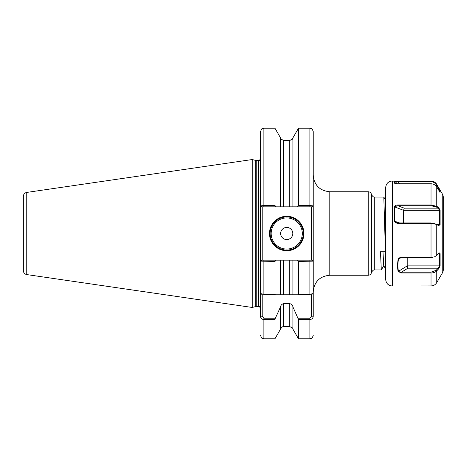 <?xml version="1.0" encoding="UTF-8"?>
<svg xmlns="http://www.w3.org/2000/svg" width="467" height="467" viewBox="0 0 467 467"><rect width="100%" height="100%" fill="white"/><g stroke="black" fill="none" stroke-linecap="round" stroke-linejoin="round"><path stroke-width="0.7" d="M289.727 140.503C293.404 138.705 293.404 138.681 289.727 140.421L283.714 140.421C280.037 138.681 280.037 138.705 283.714 140.503M303.947 233.5A17.226 17.226 0 0 1 286.72 250.726A17.226 17.226 0 0 1 269.494 233.5A17.226 17.226 0 0 1 286.72 216.274A17.226 17.226 0 0 1 303.947 233.5M270.159 233.5A16.567 16.567 0 0 0 286.72 250.067A16.567 16.567 0 0 0 303.287 233.5A16.567 16.567 0 0 0 286.72 216.933A16.567 16.567 0 0 0 270.159 233.5M292.797 233.5A6.077 6.077 0 0 1 286.72 239.577A6.077 6.077 0 0 1 280.649 233.5A6.077 6.077 0 0 1 286.72 227.423A6.077 6.077 0 0 1 292.797 233.5M26.753 274.578C24.646 274.106 23.513 272.798 23.35 270.644L23.35 196.356C23.513 194.202 24.646 192.894 26.753 192.422L26.753 274.578L252.268 307.467L252.268 159.533L26.753 192.422M385.678 260.055L383.816 197.08L374.732 197.056L374.732 269.944C373.688 269.663 372.619 270.486 371.534 272.395L371.428 194.214L371.534 272.395M292.932 329.153L298.483 338.768L298.483 319.586L292.932 306.936L292.932 329.153C292.003 328.482 294.438 328.476 289.727 326.672L289.727 303.678L283.714 303.678L283.714 326.672C283.212 327.058 282.681 325.639 280.509 329.153L274.958 338.768L274.958 319.586L263.861 319.586C261.707 319.235 260.604 318.109 260.551 316.194L260.551 293.13C260.598 293.673 261.701 293.988 263.861 294.087L274.958 294.087L274.958 261.473L260.551 261.111L260.551 293.13L260.551 131.548C262.168 126.96 262.857 128.91 263.861 128.232L263.861 205.527L274.958 205.527L274.958 128.232L263.861 128.232M256.237 160.525L256.237 306.475L255.723 306.539L255.723 160.461L258.56 160.525C258.887 161.097 259.547 160.432 260.551 158.541L260.551 205.889L263.861 205.527L263.861 206.834L261.905 206.834L262.209 206.834L262.209 260.166L275.886 260.166L274.958 261.473M260.551 261.497L260.551 293.13L262.209 294.788L262.209 316.194L263.861 318.231L275.361 318.231L274.958 319.586M274.958 294.087L275.361 294.788L280.509 294.788L280.509 260.166L275.886 260.166M280.509 329.153L280.509 306.936L275.361 318.231M260.551 261.111L261.905 260.166L263.861 260.166L263.861 294.788L289.727 294.788L289.727 260.166L283.714 260.166L283.714 294.788L280.509 294.788M298.086 318.231L309.913 318.231L311.571 316.194L311.571 294.788L292.932 294.788L298.086 294.788L298.483 294.087L298.483 261.473L297.561 260.166L292.932 260.166L292.932 294.788L289.727 294.788M298.483 205.527L298.483 128.232L292.932 137.847L292.932 206.834L297.561 206.834L298.483 205.527L309.913 205.527L309.913 128.232C310.864 128.869 311.617 126.995 313.223 131.548L313.223 316.194C313.176 318.103 312.073 319.23 309.913 319.586L298.483 319.586M298.483 294.087L309.913 294.087C312.067 293.994 313.17 293.673 313.223 293.13L313.223 261.497M297.561 260.166L311.868 260.166L313.223 261.111L298.483 261.473M280.509 260.166L283.714 260.166M280.509 306.936C280.854 305.079 281.922 303.994 283.714 303.678M289.727 260.166L292.932 260.166L289.727 260.166M289.727 303.678C291.525 303.994 292.593 305.079 292.932 306.936M311.571 294.788L313.223 293.13M274.958 205.527L275.886 206.834L280.509 206.834L280.509 137.847L274.958 128.232M283.714 140.421L283.714 206.834L289.727 206.834L289.727 140.421M283.714 206.834L280.509 206.834M292.932 206.834L289.727 206.834M311.868 260.166L311.571 260.166L311.571 206.834L309.913 206.834L309.913 205.527L313.223 205.889L311.868 206.834L297.561 206.834M23.35 233.5L23.35 264.97M383.781 265.676L381.305 269.944L380.477 251.719L385.374 251.719L385.678 262.291M385.678 209.012L385.567 212.252M385.678 269.056L383.722 265.676L382.987 251.719M275.886 206.834L263.861 206.834M263.861 294.788L262.209 294.788M261.905 206.834L260.551 205.889M260.551 316.194L262.209 316.194M313.223 316.194L311.571 316.194M434.433 256.873L436.762 255.426L438.659 253.359C439.359 252.653 439.838 252.781 440.089 253.733L440.089 265.84L438.659 268.805L436.762 270.866C435.448 272.214 433.539 272.921 431.023 272.979L401.48 272.979L398.141 271.514C397.394 267.93 397.394 263.873 398.141 259.354C398.742 258.076 399.857 257.44 401.48 257.451L431.023 257.451L434.433 256.873L431.023 257.527L401.48 257.527L399.384 258.175L398.462 259.249C397.715 263.715 397.715 267.719 398.462 271.263L398.783 271.666L401.48 272.156L431.023 272.156L436.231 270.27L438.122 268.21L407.895 268.21L407.206 265.886L439.552 265.886L439.552 253.867L438.77 253.242M438.659 268.805L438.122 268.21L439.552 265.886L440.089 265.84M403.564 222.957L403.564 210.325L404.253 208.171L438.122 208.171L436.231 206.91L431.023 205.76L397.837 205.76L395.14 206.519L394.819 207.044L394.819 221.165L396.46 222.671L397.837 222.957L431.023 222.957L436.231 224.107L438.589 225.485M438.659 225.73L438.122 225.363L439.552 224.452L439.552 210.325L438.122 208.171L438.659 207.576L440.089 210.331L440.089 224.557L438.659 225.73L436.762 224.469L431.023 223.255L397.837 223.255C396.203 223.267 395.094 222.561 394.498 221.142L394.498 206.846C395.1 205.597 396.209 204.984 397.837 205.007L431.023 205.007L436.762 206.321L438.659 207.576M443.65 198.008L443.65 268.992L442.763 272.308L442.763 194.692L443.65 198.008M385.678 239.84L385.678 187.617C386.069 183.595 388.275 181.383 392.303 180.992L392.303 286.008C388.275 285.617 386.069 283.405 385.678 279.383L385.678 239.84M440.019 192.235L439.552 192.065L439.552 189.958L440.089 190.098L440.089 192.217L436.762 187.104C435.448 184.973 433.539 183.864 431.023 183.776L397.837 183.776L394.498 183.122C393.751 181.663 393.751 180.951 394.498 180.992L431.023 181.056C433.539 181.143 435.448 182.258 436.762 184.395L442.763 194.692M394.568 183.204L394.819 183.403C394.066 181.955 394.066 181.254 394.819 181.295L392.303 180.992M392.303 286.008L431.023 285.944C433.539 285.857 435.448 284.742 436.762 282.605L442.763 272.308M438.659 253.359L439.068 253.021M438.39 189.958L439.552 189.958L436.231 184.769C435.04 182.831 433.306 181.821 431.023 181.739L397.837 181.739L394.819 181.295L397.312 183.764M437.328 188.09L438.659 187.716M436.231 184.769L436.762 184.395M399.898 183.776L397.837 181.739L397.837 181.056M440.089 224.557L436.75 224.452M394.498 206.846L403.564 210.325L440.089 210.331M436.231 206.91L436.762 206.321L436.762 187.104M436.762 255.426L436.762 224.469L436.231 224.107M404.253 208.171L397.837 205.76L397.837 205.007M397.837 223.255L397.837 222.957M394.498 221.142L399.583 222.957M407.206 257.527L407.206 265.886L398.141 271.514M438.192 253.867L440.089 253.733M436.762 282.605L436.762 270.866L436.231 270.27M401.48 272.979L401.48 272.156L407.895 268.21M401.223 257.55L398.141 259.354M271.152 233.5A15.569 15.569 0 0 0 286.72 249.069A15.569 15.569 0 0 0 302.295 233.5A15.569 15.569 0 0 0 286.72 217.931A15.569 15.569 0 0 0 271.152 233.5M368.229 191.756L329.79 191.756L329.79 275.244L368.229 275.244L368.229 191.756C369.852 191.855 370.915 192.673 371.428 194.214M258.56 160.525L258.56 306.475C258.887 305.903 259.547 306.568 260.551 308.459M263.861 318.231L263.861 338.768C262.857 338.09 262.168 340.04 260.551 335.452M309.913 294.788L309.913 260.166M298.483 338.768L309.913 338.768L309.913 318.231M431.023 257.527L431.023 222.957M431.023 205.76L431.023 183.776M431.023 285.944L431.023 272.156M431.023 181.739L431.023 181.056M329.79 275.244C319.726 276.225 314.209 281.747 313.223 291.805M255.723 160.461L252.268 159.533M274.958 338.768L263.861 338.768M289.727 326.672L283.714 326.672M309.913 338.768C310.864 338.131 311.617 340.005 313.223 335.452M309.913 128.232L298.483 128.232M280.982 138.886L280.509 137.847M292.932 137.847L292.459 138.886M256.237 306.475L258.56 306.475M255.723 306.539L252.268 307.467M381.305 269.944L374.732 269.944M329.79 191.756C319.726 190.775 314.203 185.253 313.223 175.195M374.732 197.056C373.688 197.337 372.619 196.514 371.534 194.605M368.229 275.244C369.852 275.145 370.915 274.327 371.428 272.786M384.539 212.397L385.678 212.234M385.678 200.302L383.816 197.08"/></g></svg>
